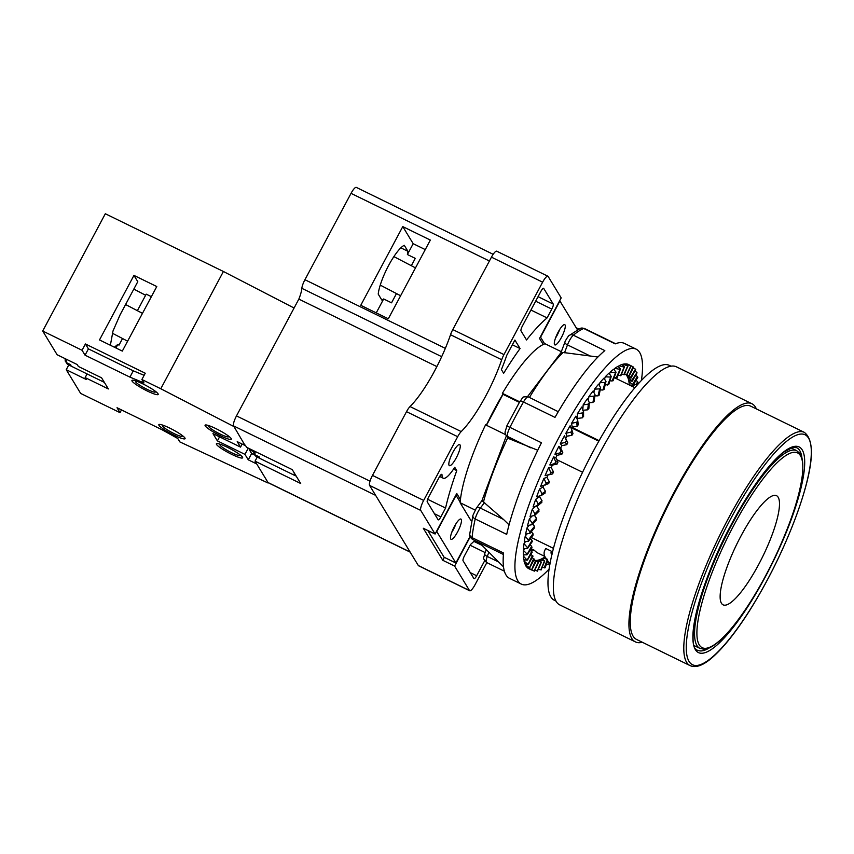 <?xml version="1.0" encoding="UTF-8"?>
<svg xmlns="http://www.w3.org/2000/svg" width="854" height="854" viewBox="0 0 854 854"><rect width="100%" height="100%" fill="white"/><g stroke="black" fill="none" stroke-linecap="round" stroke-linejoin="round"><path stroke-width="1.28" d="M560.299 443.621L565.412 442.329L566.373 440.536L564.462 435.839A113.625 26.837 116.1 0 0 560.299 443.621L561.911 445.628A103.708 24.499 -63.9 0 0 560.672 448.03L558.943 446.258A113.625 26.837 116.1 0 0 554.94 454.221L557.021 455.299A103.708 24.499 -63.9 0 0 555.826 457.744L553.638 456.89A113.625 26.837 116.1 0 0 549.837 464.95L552.367 465.099A103.708 24.499 -63.9 0 0 551.246 467.554L548.61 467.64A113.625 26.837 116.1 0 0 545.055 475.699L552.634 473.906L549.923 474.322L550.745 472.465L548.61 467.64M503.422 554.492L472.475 539.354A9.02 2.135 -63.9 0 1 472.059 537.614L503.55 553.008A130.758 30.883 -63.9 0 0 505.995 574.977A130.758 30.883 116.1 0 0 509.507 578.329L521.314 584.104A130.758 30.883 116.1 0 1 517.812 580.752A130.758 30.883 -63.9 0 1 555.388 444.293A130.758 30.883 -63.9 0 1 636.177 349.158A130.758 30.883 -63.9 0 1 639.678 352.51A130.758 30.883 116.1 0 1 641.407 380.372M521.314 584.104A130.758 30.883 116.1 0 0 549.154 569.063M534.647 560.288A103.708 24.499 116.1 0 0 535.586 560.405A103.708 24.499 116.1 0 0 536.291 560.416A103.708 24.499 116.1 0 0 538.575 560.053A103.708 24.499 116.1 0 0 539.397 559.808A103.708 24.499 116.1 0 0 542.012 558.676A103.708 24.499 116.1 0 0 542.93 558.174L542.546 559.156M538.191 569.469L540.881 569.746L544.489 560.854L539.397 559.808L539.12 560.459M534.721 570.323L537.262 570.942L541.169 561.943L536.141 560.747M526.982 567.344A113.625 26.837 116.1 0 0 528.69 568.636L531.519 569.938L527.153 567.013M525.189 564.665A113.625 26.837 116.1 0 0 526.48 566.778L529.469 567.761L525.189 564.665L525.562 563.992M523.993 560.907A113.625 26.837 116.1 0 0 524.836 563.832L527.996 564.494L523.993 560.907L524.58 559.904M523.395 556.125A113.625 26.837 116.1 0 0 523.79 559.808L527.11 560.181L523.395 556.125L524.207 554.801M523.395 550.35A113.625 26.837 116.1 0 0 523.331 554.769L526.843 554.854L526.854 553.84L523.395 550.35L524.473 548.727M524.014 543.667A113.625 26.837 116.1 0 0 523.491 548.77L527.174 548.588L527.292 547.403L524.014 543.667L525.381 541.746M526.929 533.931L525.221 536.141A113.625 26.837 116.1 0 0 524.26 541.863L528.541 541.201L533.259 534.882M529.128 525.349L527.025 527.847A113.625 26.837 116.1 0 0 525.616 534.134L530.088 533.238L534.668 527.612M532.021 516.094L529.384 518.88A113.625 26.837 116.1 0 0 527.558 525.658L532.191 524.569L536.59 519.702M535.693 506.219L532.298 509.347A113.625 26.837 116.1 0 0 530.067 516.542L534.839 515.293L539.002 511.247M539.653 495.96A103.708 24.499 -63.9 0 0 539.472 496.484L535.714 499.344A113.625 26.837 116.1 0 0 533.099 506.881L537.988 505.536L541.863 502.344M543.614 485.51A103.708 24.499 -63.9 0 0 543.016 487.026L539.6 488.979A113.625 26.837 116.1 0 0 536.643 496.782L541.265 495.523L545.055 493.132M543.913 478.379A113.625 26.837 116.1 0 0 540.635 486.353L548.716 483.588L549.293 481.731L546.144 483.172L543.913 478.379L546.955 477.354A103.708 24.499 -63.9 0 1 547.98 474.941M565.989 439.105L564.462 435.839M561.911 445.628L566.757 444.699L567.771 442.81L565.711 438.529A103.708 24.499 -63.9 0 1 566.992 436.191L565.871 433.277L571.027 432.081L572.009 430.341L570.141 425.762A113.625 26.837 116.1 0 0 565.871 433.277M571.305 428.612A103.708 24.499 -63.9 0 1 572.201 427.085L571.572 423.306L576.76 422.228L577.752 420.574L575.906 416.122A113.625 26.837 116.1 0 0 571.572 423.306M577.112 419.004A103.708 24.499 -63.9 0 1 577.475 418.417L577.357 413.806L582.556 412.888L583.56 411.329L581.713 407.048A113.625 26.837 116.1 0 0 577.357 413.806M583.154 404.881L588.342 404.145L589.345 402.704L587.477 398.626A113.625 26.837 116.1 0 0 583.154 404.881L582.823 409.61M588.908 396.63L594.074 396.107L595.046 394.794L593.156 390.94A113.625 26.837 116.1 0 0 588.908 396.63L588.342 400.515M594.544 389.146L599.668 388.869L600.618 387.705L598.665 384.097A113.625 26.837 116.1 0 0 594.544 389.146L593.882 392.413M600.01 382.517L605.07 382.496L605.988 381.482L603.959 378.151A113.625 26.837 116.1 0 0 600.01 382.517L599.316 385.282M605.251 376.806L610.226 377.062L611.09 376.219L608.987 373.166A113.625 26.837 116.1 0 0 605.251 376.806L604.568 379.123M610.194 372.088L615.072 372.632L615.883 371.97L613.674 369.216A113.625 26.837 116.1 0 0 610.194 372.088L609.553 373.988M614.795 368.394L619.566 369.248L620.303 368.768L617.986 366.334A113.625 26.837 116.1 0 0 614.795 368.394L614.239 369.899M618.99 365.779L623.644 366.953L624.306 366.665L621.861 364.541A113.625 26.837 116.1 0 0 618.99 365.779L618.542 366.91M622.758 364.274L627.274 365.768L625.267 363.879A113.625 26.837 116.1 0 0 622.758 364.274L622.427 365.032M626.035 363.889L630.903 365.811L628.16 364.338A113.625 26.837 116.1 0 0 626.035 363.889L625.854 364.274M626.601 374.938L626.452 375.226A103.708 24.499 -63.9 0 0 625.993 374.703L628.918 375.899L633.017 366.761L628.779 364.658M628.266 377.34L627.946 377.916A103.708 24.499 116.1 0 0 627.626 377.148A103.708 24.499 116.1 0 0 627.071 376.112A103.708 24.499 116.1 0 0 626.452 375.226L630.38 377.564L635.365 369.43M629.419 380.713L628.907 381.589A103.708 24.499 116.1 0 0 628.715 380.574A103.708 24.499 116.1 0 0 627.946 377.916L631.736 380.532L636.732 372.878M472.475 539.354C470.138 537.454 469.23 535.661 469.764 534.006A4.505 3.704 5.5 0 0 472.059 537.614A130.758 30.883 -63.9 0 1 475.208 518.965L506.7 534.369A130.758 30.883 -63.9 0 1 541.436 442.746L509.945 427.352A130.758 30.883 -63.9 0 1 523.491 401.988L554.983 417.392A130.758 30.883 -63.9 0 1 604.824 350.599L573.333 335.206A130.758 30.883 -63.9 0 1 583.73 328.48L615.222 343.884A130.758 30.883 -63.9 0 1 624.37 343.383L636.177 349.158M530.345 549.848A96.043 22.684 116.1 0 0 533.996 550.072L536.899 552.57L544.82 556.445M505.611 434.643L485.563 424.844A98.295 23.218 116.1 0 0 460.434 499.547A98.295 23.218 -63.9 0 0 460.178 502.077A98.295 23.218 116.1 0 0 460.125 502.728L470.778 520.246L471.771 520.726M632.643 385.346L632.547 384.46L632.643 385.346L629.27 384.951A103.708 24.499 116.1 0 0 628.907 381.589L632.547 384.46L637.415 376.518L637.511 377.372M546.346 558.986L542.93 558.174A103.708 24.499 116.1 0 0 545.044 556.851A7.216 6.928 -31.3 0 0 545.268 557.192L549.976 564.067M615.232 377.703A96.043 22.684 -63.9 0 1 616.022 378.461M549.079 563.469L548.652 564.729L549.453 564.067L548.652 564.729L546.379 564.419M547.446 559.242L544.233 567.931L544.969 567.451L542.087 567.483M544.489 560.854L542.012 558.676M541.169 561.943L538.575 560.053M531.754 570.024L536.205 561.163L538.308 562.017L535.586 560.405M531.273 569.831L534.124 570.995L538.308 562.017M533.942 559.904L535.917 561.057M531.519 569.938L535.501 560.747M532.191 557.609L534.038 559.092M530.953 554.299L532.693 556.125M527.996 564.494L532.49 555.42M530.238 550.019L531.882 552.196M527.11 560.181L531.786 551.3M530.067 544.799L531.636 546.272L531.626 547.35M526.843 554.854L531.636 546.272M530.419 538.682L532.042 540.401L531.925 541.628M527.174 548.588L532.042 540.401M531.305 531.743L533.003 533.729L532.768 535.116M528.114 541.436L528.338 540.112L525.221 536.141M533.003 533.729L528.338 540.112M532.693 524.014L534.497 526.342L534.156 527.868M529.64 533.483L529.96 532.031L527.025 527.847M534.497 526.342L529.96 532.031M534.519 515.496L536.515 518.325L536.077 519.969M531.743 524.815L532.17 523.256L529.384 518.88M536.515 518.325L532.17 523.256M536.355 505.621L539.034 509.753L538.5 511.503M534.412 515.528L534.924 513.873L532.298 509.347M539.034 509.753L534.924 513.873M539.472 496.484L542.034 500.732L541.404 502.558M537.593 505.728L538.191 503.988L535.714 499.344M542.034 500.732L538.191 503.988M543.016 487.026L545.46 491.36L544.745 493.249M541.265 495.523L541.948 493.719L539.6 488.979M545.46 491.36L541.948 493.719M546.955 477.354L549.303 481.731M545.396 485.019L546.144 483.172M551.246 467.554L553.499 471.952L552.634 473.906M545.055 475.699L549.923 474.322M553.499 471.952L550.745 472.465M555.826 457.744L558.004 462.131L557.086 464.085L552.367 465.099M549.837 464.95L554.801 463.573L555.676 461.704L553.638 456.89M557.086 464.085L554.801 463.573M558.004 462.131L555.676 461.704M560.672 448.03L562.775 452.385L561.815 454.317L557.021 455.299M554.94 454.221L559.978 452.866L560.907 451.029L558.943 446.258M561.815 454.317L559.978 452.866M562.775 452.385L560.907 451.029M566.757 444.699L565.412 442.329M567.771 442.81L566.373 440.536M572.009 430.341L572.981 433.693L571.881 435.337L566.992 436.191M571.881 435.337L571.027 432.081M578.169 424.609L577.112 426.349L572.201 427.085M578.265 424.918L577.752 420.574M577.112 426.349L576.76 422.228M583.453 416.176L582.407 417.809L577.475 418.417M582.407 417.809L582.556 412.888M583.57 416.656L583.56 411.329M588.737 408.308L587.691 409.824L582.77 410.272M587.691 409.824L588.342 404.145M588.844 408.852L589.345 402.704M593.946 401.102L592.922 402.48L589.324 402.672M592.922 402.48L594.074 396.107M594.053 401.668L595.046 394.794M599.028 394.633L598.024 395.861L595.024 395.882M598.024 395.861L599.668 388.869M599.134 395.199L600.618 387.705M605.988 381.482L604.034 389.509L603.917 388.976L602.967 390.032L600.309 389.926M602.967 390.032L605.07 382.496M611.186 376.667L608.699 384.674L605.294 384.844M607.674 385.069L611.09 376.219M615.883 371.97L612.104 381.012L612.948 380.318L612.104 381.012L609.937 380.692M620.303 368.768L616.204 377.906L616.983 377.404L614.218 377.489M624.306 366.665L620.634 375.504L618.093 375.29M627.85 365.672L623.858 374.607L621.531 374.095M630.903 365.811L626.633 374.746L624.487 373.935M628.918 375.899L626.943 374.789M630.69 378.076L627.626 377.148M633.305 367.85L635.066 368.939M531.113 548.663L533.996 550.072M556.776 459.655L582.588 472.273M547.884 276.216A9.02 2.135 116.1 0 0 542.621 282.183L491.456 257.161A9.02 2.135 116.1 0 1 496.718 251.193L547.884 276.216A9.02 2.135 116.1 0 1 548.129 276.44L561.185 297.907L539.536 338.44L543.219 344.493A98.295 23.218 -63.9 0 1 544.649 343.874A98.295 23.218 116.1 0 1 545.012 343.735L561.302 351.699M543.219 344.493A98.295 23.218 116.1 0 0 502.376 393.352L519.67 401.807M460.125 502.728L475.102 510.051M572.009 427.406L599.102 440.643M614.197 377.564L634.864 387.663M531.284 537.518L553.509 548.385M486.46 425.281L502.974 394.345L502.376 393.352M502.974 394.345L519.36 402.362M571.689 427.95L598.793 441.198M556.05 601.088L554.374 600.266A130.758 30.883 116.1 0 1 550.873 596.925A130.758 30.883 -63.9 0 1 588.449 460.455A130.758 30.883 -63.9 0 1 669.248 365.32L670.913 366.142M751.904 403.728L676.336 366.782A132.562 31.31 116.1 0 0 599.006 454.467A132.562 31.31 116.1 0 0 559.882 604.974L635.461 641.92A132.562 31.31 -63.9 0 1 674.575 491.413A132.562 31.31 116.1 0 1 751.904 403.728A132.562 31.31 116.1 0 1 756.377 408.927M642.304 642.251A132.562 31.31 -63.9 0 1 635.461 641.92M750.719 406.162A129.861 30.669 116.1 0 0 674.97 492.053A129.861 30.669 -63.9 0 0 636.646 639.486L690.181 665.661A129.861 30.669 -63.9 0 1 728.505 518.229A129.861 30.669 116.1 0 1 804.254 432.327L750.719 406.162M549.88 564.633L549.165 563.597A7.216 6.928 -31.3 0 1 548.973 563.298L545.065 556.883A7.216 6.928 -31.3 0 1 544.937 550.061L545.77 548.503L551.673 551.385L552.431 552.645M460.178 502.077L456.1 495.384L436.768 531.594L455.876 562.999L470.01 536.525M461.245 519.36A11.273 2.658 -63.9 0 1 458.011 531.124A11.273 2.658 -63.9 0 1 451.04 539.322A11.273 2.658 -63.9 0 1 450.741 539.034A11.273 2.658 -63.9 0 1 453.976 527.27A11.273 2.658 -63.9 0 1 460.946 519.061A11.273 2.658 -63.9 0 1 461.245 519.36M577.421 329.761L559.904 300.982L540.571 337.191L544.649 343.874M565.049 324.947A11.273 2.658 -63.9 0 1 561.804 336.711A11.273 2.658 -63.9 0 1 554.844 344.909A11.273 2.658 -63.9 0 1 554.545 344.621A11.273 2.658 -63.9 0 1 557.779 332.857A11.273 2.658 -63.9 0 1 564.75 324.659A11.273 2.658 -63.9 0 1 565.049 324.947M451.723 532.437A11.273 2.658 116.1 0 0 455.929 523.833M555.527 338.035A11.273 2.658 116.1 0 0 559.733 329.42M460.434 499.547L456.751 493.495L435.102 534.028L423.296 528.252L442.799 560.299L444.358 557.374M491.456 257.161L452.791 329.569A9.02 2.135 116.1 0 0 450.528 334.725A63.132 14.913 -63.9 0 1 410.037 406.557A9.02 2.135 116.1 0 0 406.515 411.671L372.483 475.4A9.02 2.135 116.1 0 0 369.579 485.414L418.321 565.529A9.02 2.135 116.1 0 0 418.567 565.764L469.732 590.776A9.02 2.135 116.1 0 1 469.497 590.552L454.606 566.074L470.17 536.931M469.732 590.776A9.02 2.135 116.1 0 0 474.995 584.819L486.844 562.626M474.792 540.486A135.274 31.95 116.1 0 1 470.543 544.468L464.512 555.762A4.505 1.067 116.1 0 0 463.06 560.768L473.917 578.606A4.505 1.067 116.1 0 0 474.034 578.724A4.505 1.067 116.1 0 0 476.671 575.745L484.645 560.8M542.621 282.183L503.967 354.591A9.02 2.135 116.1 0 0 501.704 359.737A63.132 14.913 -63.9 0 1 461.203 431.58A9.02 2.135 116.1 0 0 457.68 436.693L423.659 500.423A9.02 2.135 116.1 0 0 420.755 510.425L435.102 534.028M502.899 394.228A94.687 22.364 116.1 0 0 486.332 425.217M449.087 465.366A11.721 2.765 -63.9 0 1 452.449 453.132A11.721 2.765 -63.9 0 1 459.698 444.603A11.721 2.765 -63.9 0 1 460.007 444.902A11.721 2.765 -63.9 0 1 456.644 457.136A11.721 2.765 -63.9 0 1 449.396 465.665A11.721 2.765 -63.9 0 1 449.087 465.366M522.467 325.886A4.505 1.067 116.1 0 0 521.015 330.882L526.534 339.967A135.274 31.95 116.1 0 1 547.094 317.923L551.801 309.095A4.505 1.067 116.1 0 0 553.253 304.088L543.699 288.385A4.505 1.067 116.1 0 0 543.582 288.268A4.505 1.067 116.1 0 0 540.956 291.257L522.467 325.886M439.65 476.468L443.258 478.229A25.705 6.074 116.1 0 1 442.009 474.92A4.505 1.067 116.1 0 0 441.785 474.344A4.505 1.067 116.1 0 0 439.159 477.322L428.708 496.9A4.505 1.067 116.1 0 0 427.256 501.906L438.113 519.744A4.505 1.067 116.1 0 0 438.23 519.862A4.505 1.067 116.1 0 0 440.856 516.883L445.574 508.045L427.64 499.28M443.258 478.229A25.705 6.074 116.1 0 0 454.734 467.277L456.773 470.618A135.274 31.95 116.1 0 0 445.574 508.045M501.405 369.601L503.646 373.283A135.274 31.95 116.1 0 1 520.065 348.549L514.898 340.052L506.774 355.264A75.75 17.891 116.1 0 1 501.405 369.601M578.809 329.046L576.204 327.765M427.779 530.441L444.069 557.224L455.876 562.999M454.606 566.074L442.799 560.299M436.885 366.59L298.847 299.103A19.525 4.612 116.1 0 0 301.846 288.321A9.02 2.135 -63.9 0 1 304.931 279.717L351.037 193.356A9.02 2.135 -63.9 0 1 356.299 187.389L493.164 254.311M388.314 318.777L430.341 240.07L402.778 226.598L360.762 305.305L388.314 318.777M375.632 495.363L233.58 425.911L245.087 445.51L233.58 425.922C233.035 424.139 234.007 420.808 236.483 415.898L298.847 299.103M410.176 552.143L268.263 482.756A9.02 2.135 -63.9 0 1 268.028 482.531L255.036 461.171L257.203 457.103M400.857 247.831L407.913 251.279A30.659 7.238 -63.9 0 1 407.401 254.524L415.268 258.378L411.34 265.722M396.48 293.562L391.538 302.818L383.67 298.964A30.659 7.238 -63.9 0 1 381.855 300.085L378.226 294.118A30.659 7.238 -63.9 0 1 388.645 265.434A30.659 7.238 -63.9 0 1 404.284 245.311L407.913 251.279M425.249 249.592L413.187 243.689L407.401 254.524M413.187 243.689L402.778 226.598M383.67 298.964L376.24 312.874M294.086 308.016L223.406 271.487L105.32 213.746L42.7 331.021L57.133 354.741L77.202 364.551L78.376 366.473L101.594 377.831L108.351 388.944L85.133 377.585L87.087 373.924M223.406 271.487L160.787 388.751L141.892 379.518L143.974 382.934L129.925 377.116L133.288 370.828L144.134 375.312M233.398 426.285L160.787 388.751M268.028 482.542L256.328 463.306M256.136 463.669L248.268 459.826L251.631 453.527L254.908 455.129M267.836 482.905L179.842 441.902L177.771 438.486L161.897 429.679L117.03 407.742L120.019 412.653L80.65 393.416L66.228 369.697L86.297 379.507L85.133 377.585M245.087 445.51L237.22 441.657L240.529 447.112L212.977 433.64L217.396 440.899L244.949 454.371L248.268 459.826M42.7 331.021L82.059 350.268L85.048 355.179L129.925 377.116M227.356 447.272A14.881 2.167 -151.9 0 0 216.382 443.792A14.881 2.167 -151.9 0 0 231.647 454.328A14.881 2.167 -151.9 0 0 242.632 457.808A14.881 2.167 -151.9 0 0 227.356 447.272M216.051 428.687A14.881 2.167 -151.9 0 0 205.067 425.207A14.881 2.167 -151.9 0 0 220.343 435.732A14.881 2.167 -151.9 0 0 231.317 439.223A14.881 2.167 -151.9 0 0 216.051 428.687M147.198 390.972A14.881 2.167 -151.9 0 0 158.182 394.452A14.881 2.167 -151.9 0 0 142.906 383.916A14.881 2.167 -151.9 0 0 131.932 380.436A14.881 2.167 -151.9 0 0 147.198 390.972M174.109 435.198A14.881 2.167 -151.9 0 0 185.083 438.678A14.881 2.167 -151.9 0 0 169.818 428.142A14.881 2.167 -151.9 0 0 158.833 424.662A14.881 2.167 -151.9 0 0 174.109 435.198M141.892 379.518L145.255 373.219L85.421 343.97L88.41 348.88L133.288 370.828M253.723 451.766L249.229 449.567L251.631 453.527M85.048 355.179L88.41 348.88M82.059 350.268L85.421 343.97M156.784 286.549L122.325 351.09L99.491 339.935L133.95 275.394L156.784 286.549M66.228 369.697L68.747 364.968M65.128 358.648L65.214 361.061L66.356 362.598L70.69 364.711A22.546 5.327 116.1 0 0 71.672 366.398A22.546 5.327 116.1 0 0 71.725 366.419L67.402 364.306L66.228 362.523M120.019 412.653L121.481 409.92M133.822 289.1L145.628 295.26M137.387 310.685L146.215 294.15L151.382 296.669M133.95 275.394L137.782 281.681L120.126 314.742L113.006 330.957L110.369 345.251M114.393 347.215L117.884 344.343L115.941 347.973M122.528 338.526L118.984 345.155L117.884 344.343M181.774 435.134A11.273 1.633 28.1 0 1 182.329 436.191A11.273 1.633 28.1 0 1 174.002 433.554A11.273 1.633 28.1 0 1 162.441 425.58A11.273 1.633 28.1 0 1 163.626 425.452M228.007 435.679A11.273 1.633 28.1 0 1 228.562 436.736A11.273 1.633 28.1 0 1 220.236 434.099A11.273 1.633 28.1 0 1 208.675 426.114A11.273 1.633 28.1 0 1 209.86 425.986M154.862 390.908A11.273 1.633 28.1 0 1 155.417 391.965A11.273 1.633 28.1 0 1 147.101 389.328A11.273 1.633 28.1 0 1 135.53 381.354A11.273 1.633 28.1 0 1 136.715 381.226M239.312 454.264A11.273 1.633 28.1 0 1 239.867 455.321A11.273 1.633 28.1 0 1 231.551 452.684A11.273 1.633 28.1 0 1 219.98 444.699A11.273 1.633 28.1 0 1 221.165 444.571M249.229 449.567L249.646 448.788M244.949 454.371L248.29 448.126M217.396 440.899L219.563 436.853M240.529 447.112L242.152 444.069M255.036 461.171L300.693 483.503L292.239 469.615L246.582 447.282L245.279 445.147M253.755 450.795L253.841 453.282L254.983 454.808L259.306 456.933A22.546 5.327 116.1 0 0 260.299 458.619A22.546 5.327 116.1 0 0 260.353 458.641L256.019 456.516L254.855 454.744M547.094 317.923L530.932 310.023M456.773 470.618L453.581 469.059M520.065 348.549L512.368 344.781M552.004 554.449L551.172 553.392A0.897 0.865 148.7 0 1 551.097 552.463L551.673 551.385M638.034 384.022L637.724 384.033A7.216 6.928 -31.3 0 0 632.504 386.51M529.469 567.761L533.729 558.58M631.939 381.236L631.736 380.532L631.939 381.236L628.715 380.574M634.832 370.967L636.54 372.205M635.75 375.13L637.415 376.518M636.049 380.265L637.692 381.845L637.682 382.87M636.091 384.289L637.692 381.845M558.26 411.703L528.274 396.886A9.02 2.135 -63.9 0 0 523.491 401.988A4.505 1.132 29.7 0 0 519.979 401.263C523.972 396.993 520.737 396.63 528.274 396.886M560.854 353.3L563.192 352.488L597.896 357.015M482.104 500.786L503.497 519.435L480.343 508.109L484.624 502.376M509.059 524.868L503.497 519.435M508.803 438.604L507.5 436.469A4.505 4.334 -31.3 0 1 505.749 434.878L508.803 438.604L537.753 450.25M767.244 580.101A128.057 30.242 116.1 0 0 808.471 438.006A128.057 30.242 116.1 0 0 730.33 519.424A128.057 30.242 -63.9 0 0 689.114 661.53A128.057 30.242 -63.9 0 0 767.244 580.101M765.301 576.898A114.532 27.05 116.1 0 0 802.162 449.812A114.532 27.05 116.1 0 0 732.284 522.627A114.532 27.05 -63.9 0 0 695.423 649.723A114.532 27.05 -63.9 0 0 765.301 576.898M801.97 458.256A112.728 26.623 116.1 0 0 796.729 447.72L792.811 447.389L783.524 452.236C768.258 464.48 751.189 487.976 732.305 522.712C699.864 580.827 684.694 648.581 697.707 650.268A112.728 26.623 -63.9 0 0 709.236 647.94M700.034 648.432L704.08 649.221C705.703 649.307 710.795 648.805 720.957 639.667C738.037 624.082 761.256 587.755 778.229 550.232C792.405 518.688 800.54 492.822 802.632 472.636C803.593 458.363 800.774 454.595 799.792 453.367L796.707 450.688A110.059 25.994 116.1 0 0 732.454 523.459A110.059 25.994 -63.9 0 0 700.034 648.432L694.345 645.72M765.494 575.991A108.479 25.62 116.1 0 0 800.411 455.62A108.479 25.62 116.1 0 0 734.226 524.591A108.479 25.62 -63.9 0 0 699.309 644.962A108.479 25.62 -63.9 0 0 765.494 575.991M758.576 564.665A60.794 14.358 -63.9 0 1 721.481 603.319A60.794 14.358 -63.9 0 1 741.048 535.864A60.794 14.358 116.1 0 1 778.143 497.209A60.794 14.358 116.1 0 1 758.576 564.665M469.497 590.552L418.321 565.529M420.755 510.425L369.579 485.414M423.659 500.423L372.483 475.4M457.68 436.693L406.515 411.671M461.203 431.58L410.037 406.557M501.704 359.737L450.528 334.725M503.967 354.591L452.791 329.569M489.406 261.004L351.037 193.356M445.34 348.357L304.931 279.717M441.689 356.684L301.846 288.321M370.017 481.186L236.483 415.898M71.672 366.398L104.028 382.218A22.546 5.327 -63.9 0 1 102.982 380.115M66.356 362.598A22.546 5.327 -63.9 0 1 66.388 359.267M410.08 551.983L268.028 482.531M260.299 458.619L295.335 475.742A22.546 5.327 -63.9 0 1 294.235 472.892M254.983 454.808L255.026 451.414M482.094 545.386L473.885 541.372M485.136 552.581L470.127 545.247M476.671 575.745L470.266 572.618M553.253 304.088L538.063 296.658M551.801 309.095L535.65 301.195M440.856 516.883L434.462 513.756M442.009 474.92L441.198 474.525M552.09 554.086L551.097 552.463M549.165 563.597L545.268 557.192M529.427 397.452A113.753 26.869 -63.9 0 1 563.192 352.488M483.556 501.629A113.753 26.869 -63.9 0 1 507.724 437.899M503.508 566.853L482.446 545.759A113.753 26.869 -63.9 0 1 480.802 543.432M469.764 534.006L472.892 515.442A4.505 3.096 12.8 0 0 475.208 518.965A9.02 2.135 -63.9 0 1 480.343 508.109A4.505 2.733 36.7 0 0 476.233 508.311L481.891 500.732M530.665 447.795L507.5 436.469A9.02 2.135 -63.9 0 1 509.945 427.352L506.796 425.965L519.979 401.263M506.892 426.05L505.002 432.177L505.749 434.878M569.138 335.537A4.505 3.875 50.2 0 1 573.333 335.206A9.02 2.135 -63.9 0 0 567.494 344.888A4.505 1.601 20.8 0 1 564.889 342.251C564.697 341.515 569.17 334.651 569.138 335.537L580.336 328.352A4.505 4.227 67.4 0 1 583.73 328.48A9.02 2.135 -63.9 0 1 584.36 328.448L580.336 328.352M590.648 356.214L567.494 344.888L564.505 352.766M504.383 571.198L486.534 562.476C482.062 557.406 483.823 558.975 484.666 553.819A4.505 1.601 20.8 0 0 487.271 556.456L488.883 552.196M498.725 562.049L487.271 556.456A9.02 2.135 -63.9 0 0 486.534 562.476M545.098 567.803L547.638 561.099M541.041 570.034L544.681 561.174M537.433 571.155L541.393 562.199M534.337 571.155L538.554 562.199M528.306 564.451L533.045 556.093M527.462 560.075L532.277 552.1M527.217 554.705L532.053 547.2M527.58 548.385L532.384 541.436M615.99 372.365L613.087 380.756M620.431 369.109L617.143 377.788M624.466 366.942L620.826 375.813M628.032 365.886L624.082 374.853M631.117 365.95L626.889 374.906M633.657 367.145L629.206 375.995M635.643 369.44L631.021 378.098M690.181 665.661C696.223 668.202 703.995 665.127 713.496 656.427C724.555 646.393 736.66 631.021 749.791 610.311C769.176 579.258 785.093 546.592 797.561 512.325C813.414 467.522 815.645 440.856 804.254 432.327M796.707 450.688L791.082 447.87M415.482 267.878L393.875 256.606M400.622 295.73L380.254 285.108M142.479 313.343L125.581 304.526M127.62 341.184L112.28 333.177M295.335 475.742L296.146 476.02M529.747 567.782L534.369 559.124M637.052 372.824L632.302 381.194M637.863 377.265L633.038 385.25M638.055 382.709L637.18 384.076M472.892 515.442L476.233 508.311M481.891 500.743L506.358 435.871M615.606 343.724L584.36 328.448M560.95 352.638L564.889 342.251M527.548 396.608L561.067 352.521M482.446 545.759L480.546 543.304M484.666 553.819L486.268 549.581"/></g></svg>

